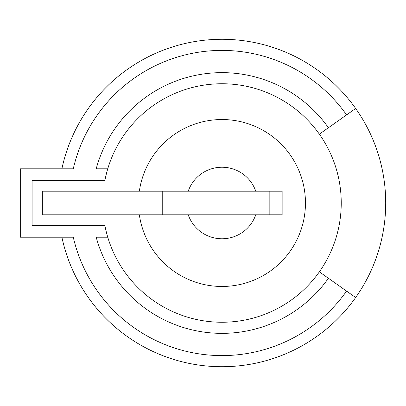 <?xml version="1.0" encoding="UTF-8"?>
<svg xmlns="http://www.w3.org/2000/svg" width="406" height="406" viewBox="0 0 406 406"><rect width="100%" height="100%" fill="white"/><g stroke="black" fill="none" stroke-linecap="round" stroke-linejoin="round"><path stroke-width="0.61" d="M346.582 114.898A152.595 152.595 0 0 0 73.278 168.794L20.3 168.794L20.3 237.205L73.278 237.205A152.595 152.595 0 0 0 346.582 291.102L319.355 271.847A119.242 119.242 0 0 1 104.87 225.411L32.094 225.411L32.094 180.589L104.87 180.589A119.242 119.242 0 0 1 107.757 168.794L96.197 168.794A130.362 130.362 0 0 1 328.429 127.738L355.661 108.483A163.709 163.709 0 0 1 355.661 297.517L346.582 291.102M328.429 278.262A130.362 130.362 0 0 1 96.197 237.205L107.757 237.205A119.242 119.242 0 0 0 319.355 271.847A119.242 119.242 0 0 0 319.355 134.153L328.429 127.738M355.661 108.483A163.709 163.709 0 0 0 61.89 168.794A163.709 163.709 0 0 1 355.661 108.483M107.757 168.794A119.242 119.242 0 0 1 319.355 134.153M61.89 237.205A163.709 163.709 0 0 0 355.661 297.517A163.709 163.709 0 0 1 61.89 237.205M42.711 191.206L282.145 191.206L282.145 214.794L42.711 214.794L42.711 191.206M139.354 214.794A83.474 83.474 0 0 0 227.903 286.26A83.474 83.474 0 0 0 305.459 203A83.474 83.474 0 0 0 227.903 119.74A83.474 83.474 0 0 0 139.354 191.206M280.962 191.206L280.962 214.794M269.168 191.206L269.168 214.794M162.227 191.206L162.227 214.794M255.765 214.794A35.774 35.774 0 0 1 188.217 214.794M188.217 191.206A35.774 35.774 0 0 1 255.765 191.206"/></g></svg>
